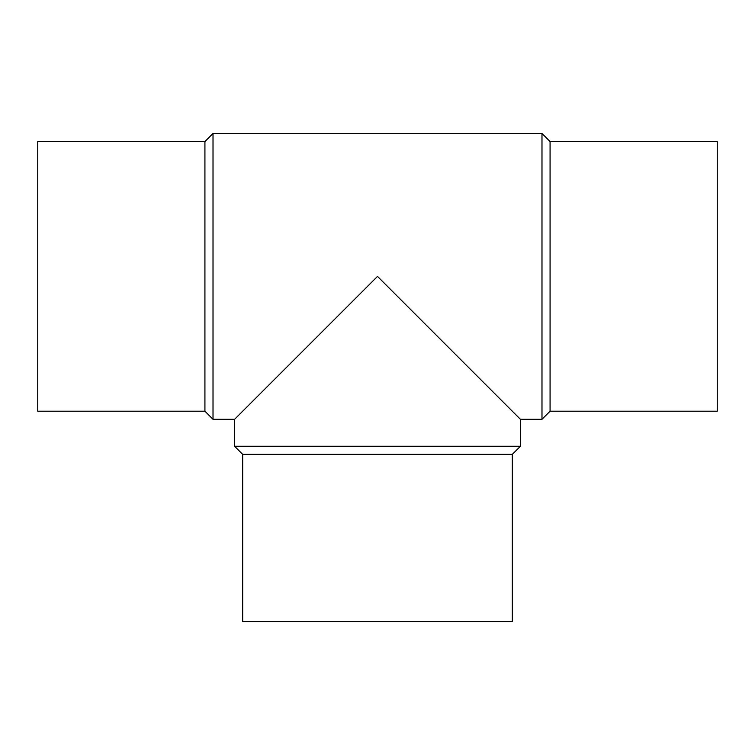 <?xml version="1.0" encoding="UTF-8"?>
<svg xmlns="http://www.w3.org/2000/svg" width="755" height="755" viewBox="0 0 755 755"><rect width="100%" height="100%" fill="white"/><g stroke="black" fill="none" stroke-linecap="round" stroke-linejoin="round"><path stroke-width="1.13" d="M541.986 133.475L541.986 419.299L520.412 419.299L520.412 446.262L234.588 446.262L234.588 419.299L213.014 419.299L213.014 133.475L541.986 133.475L550.074 141.562L550.074 411.201L541.986 419.299M520.412 419.299L377.5 276.387L234.588 419.299M520.412 446.262L512.324 454.35L242.676 454.35L234.588 446.262M242.676 454.35L242.676 621.525L512.324 621.525L512.324 454.35M550.074 141.562L717.25 141.562L717.25 411.201L550.074 411.201M213.014 419.299L204.926 411.201L204.926 141.562L213.014 133.475M204.926 141.562L37.75 141.562L37.75 411.201L204.926 411.201"/></g></svg>
